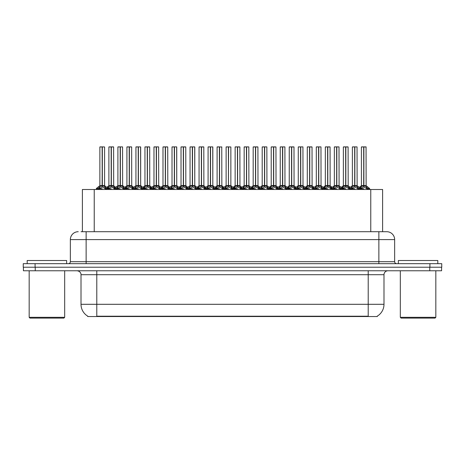 <?xml version="1.0" encoding="UTF-8"?>
<svg xmlns="http://www.w3.org/2000/svg" width="465" height="465" viewBox="0 0 465 465"><rect width="100%" height="100%" fill="white"/><g stroke="black" fill="none" stroke-linecap="round" stroke-linejoin="round"><path stroke-width="0.7" d="M81.05 231.71L86.135 231.71L81.05 231.71L82.392 231.71L82.392 189.499L382.608 189.499L382.608 231.71M377.289 316.142L377.289 316.531L87.711 316.531L87.711 316.142M87.833 316.212A13.811 13.811 0 0 1 81.009 304.302L96.79 304.302L96.79 316.212L368.21 316.212L368.21 304.302L383.991 304.302L383.991 274.71A3.947 3.947 0 0 1 387.938 270.769M81.009 304.302L81.009 274.71C81.206 274.071 80.532 271.136 77.062 270.769M377.167 316.212A13.811 13.811 0 0 0 383.991 304.302M35.241 270.769L441.593 270.769L441.593 267.218L23.407 267.218L23.407 270.769L35.241 270.769L35.241 267.218M441.593 270.769L441.593 267.218M78.248 231.71A7.888 7.888 0 0 0 70.355 239.603L70.355 261.696A1.97 1.97 0 0 1 68.384 263.667M386.752 231.71A7.888 7.888 0 0 1 394.646 239.603L86.135 239.603L86.135 231.71L386.636 231.71M394.646 239.603L394.646 261.696C394.75 262.882 395.407 263.539 396.616 263.667M35.084 263.667L23.25 263.667L23.25 267.218L35.084 267.218L35.084 263.667L429.916 263.667L429.916 267.218L441.75 267.218L441.75 263.667L429.916 263.667M345.838 146.969L348.099 146.969L345.838 146.969L345.838 185.587L348.837 187.25L348.837 188.709L350.523 188.709L352.063 186.889L354.65 185.587L354.65 186.959L354.789 146.888L357.039 146.888L357.12 185.552L354.853 185.587L357.44 186.889L358.98 188.709L360.671 188.709L360.671 189.499M354.65 146.888L352.383 146.969L354.65 146.888L352.383 146.969L352.383 185.552L354.65 185.587M352.464 146.888L354.853 146.888M348.425 186.889L348.831 189.499M350.808 189.499L350.523 188.709M357.852 187.25L357.852 189.104L358.986 189.104L358.701 189.499M357.568 189.499L357.852 189.104M354.719 146.888L354.719 185.552L357.19 185.709L355.115 185.709M354.65 146.969L354.754 185.552M354.853 185.587L354.853 186.959L354.783 185.552M354.65 186.959L351.65 188.714L354.754 188.709M354.853 185.552L354.853 146.969M357.852 188.714L354.853 186.959M351.65 187.25L351.935 189.499M358.986 188.709L358.986 189.104M359.648 188.406L361.084 186.889L363.665 185.587L363.665 186.959L363.804 146.888L366.06 146.888L361.479 146.888L363.735 146.888L363.735 185.552L366.461 186.889L368.001 188.709L369.687 188.709L369.687 189.499M363.671 146.888L361.404 146.969L361.404 185.552L363.665 185.587M366.135 146.969L363.874 146.969L363.874 185.558L366.135 185.552L366.06 146.888M366.873 187.25L366.873 189.104L368.001 189.104L367.716 189.499M366.583 189.499L366.873 189.104M363.665 146.969L363.77 185.552M363.874 185.587L363.874 186.959L363.804 185.552M366.873 188.714L363.874 186.959M363.665 186.959L360.671 188.714L363.77 188.709M363.735 146.888L362.979 146.888M360.666 189.104L360.956 189.499M368.001 188.709L368.001 189.104M63.885 318.112L29.958 318.112L29.167 317.322L64.676 317.322L63.885 318.112M29.167 270.769L29.167 317.322M64.676 270.769L64.676 317.322M66.646 263.667L66.646 260.51L27.197 260.51L27.197 263.667M435.042 318.112L401.115 318.112L400.324 317.322L435.833 317.322L435.042 318.112M400.324 270.769L400.324 317.322M435.833 270.769L435.833 317.322M437.803 263.667L437.803 260.51L398.354 260.51L398.354 263.667M327.802 146.969L330.063 146.969L327.802 146.969L327.802 185.587L330.801 187.25L330.801 188.709L332.481 188.709L334.027 186.889L336.614 185.587L336.614 186.959L336.747 146.888L339.002 146.888L339.084 185.552L336.817 185.587L339.404 186.889L340.944 188.709L342.635 188.709L342.635 189.499M336.614 146.888L334.347 146.969L336.614 146.888L334.347 146.969L334.347 185.552L336.614 185.587M334.428 146.888L336.817 146.888M330.382 186.889L330.795 189.499M332.766 189.499L332.481 188.709M339.816 187.25L339.816 189.104L340.944 189.104L340.659 189.499M339.531 189.499L339.816 189.104M336.677 146.888L336.677 185.552L339.154 185.709L337.079 185.709M336.614 146.969L336.712 185.552M336.817 185.587L336.817 186.959L336.747 185.552M336.614 186.959L333.614 188.714L336.712 188.709M336.817 185.552L336.817 146.969M339.816 188.714L336.817 186.959M333.614 187.25L333.899 189.499M340.944 188.709L340.944 189.104M309.76 146.969L312.027 146.969L309.76 146.969L309.76 185.587L312.765 187.25L312.765 188.709L314.445 188.709L315.991 186.889L318.572 185.587L318.572 186.959L318.711 146.888L320.966 146.888L321.042 185.552L318.781 185.587L321.367 186.889L322.908 188.709L324.593 188.709L324.593 189.499M318.577 146.888L316.31 146.969L318.577 146.888L316.31 146.969L316.31 185.552L318.572 185.587M316.392 146.888L318.775 146.888M312.346 186.889L312.759 189.499M314.729 189.499L314.445 188.709M321.78 187.25L321.78 189.104L322.908 189.104L322.623 189.499M321.489 189.499L321.78 189.104M318.641 146.888L318.641 185.552L321.117 185.709L319.042 185.709M318.572 146.969L318.676 185.552M318.781 185.587L318.781 186.959L318.711 185.552M318.572 186.959L315.572 188.714L318.676 188.709M318.781 185.552L318.781 146.969M321.78 188.714L318.781 186.959M315.572 187.25L315.863 189.499M322.908 188.709L322.908 189.104M291.724 146.969L293.99 146.969L291.724 146.969L291.724 185.587L294.723 187.25L294.723 188.709L296.408 188.709L297.949 186.889L300.535 185.587L300.535 186.959L300.675 146.888L302.93 146.888L303.006 185.552L300.745 185.587L303.331 186.889L304.871 188.709L306.557 188.709L306.557 189.499M300.541 146.888L298.274 146.969L300.541 146.888L298.274 146.969L298.274 185.552L300.535 185.587M298.35 146.888L300.739 146.888M294.31 186.889L294.723 189.499M296.693 189.499L296.408 188.709M303.744 187.25L303.744 189.104L304.871 189.104L304.587 189.499M303.453 189.499L303.744 189.104M300.605 146.888L300.605 185.552L303.081 185.709L301.006 185.709M300.535 146.969L300.64 185.552M300.745 185.587L300.745 186.959L300.675 185.552M300.535 186.959L297.536 188.714L300.64 188.709M300.745 185.552L300.745 146.969M303.738 188.714L300.745 186.959M297.536 187.25L297.827 189.499M304.871 188.709L304.871 189.104M273.687 146.969L275.954 146.969L273.687 146.969L273.687 185.587L276.687 187.25L276.687 188.709L278.372 188.709L279.913 186.889L282.499 185.587L282.499 186.959L282.639 146.888L284.894 146.888L284.969 185.552L282.708 185.587L285.289 186.889L286.829 188.709L288.521 188.709L288.521 189.499M282.505 146.888L280.238 146.969L282.505 146.888L280.238 146.969L280.238 185.552L282.499 185.587M280.314 146.888L282.703 146.888M276.274 186.889L276.687 189.499M278.657 189.499L278.372 188.709M285.708 187.25L285.708 189.104L286.835 189.104L286.55 189.499M285.417 189.499L285.708 189.104M282.569 146.888L282.569 185.552L285.045 185.709L282.964 185.709M282.499 146.969L282.604 185.552M282.708 185.587L282.708 186.959L282.639 185.552M282.499 186.959L279.5 188.714L282.604 188.709M282.708 185.552L282.708 146.969M285.702 188.714L282.708 186.959M279.5 187.25L279.791 189.499M286.835 188.709L286.835 189.104M341.612 188.406L343.042 186.889L345.629 185.587L345.629 186.959L345.832 146.888M343.368 146.969L345.635 146.888L343.368 146.969L343.368 185.552L345.629 185.587M348.023 146.888L343.443 146.888M348.547 189.499L348.837 189.104M345.635 146.888L345.698 185.552L348.099 185.552L345.838 185.552M348.099 146.969L348.175 185.709L346.094 185.709M345.629 146.969L345.733 185.552M345.838 185.587L345.838 186.959L345.768 185.552M345.629 186.959L342.635 188.714L345.733 188.709M345.698 146.888L344.943 146.888M348.425 188.325L345.838 186.959M348.837 187.25L349.854 188.406M342.629 189.104L342.92 189.499M323.57 188.406L325.006 186.889L327.593 185.587L327.593 186.959L327.796 146.888M325.331 146.969L327.598 146.888L325.331 146.969L325.331 185.552L327.593 185.587M329.981 146.888L325.407 146.888M330.51 189.499L330.801 189.104M327.598 146.888L327.662 185.552L330.063 185.552L327.802 185.552M330.063 146.969L330.133 185.709L328.058 185.709M327.593 146.969L327.697 185.552M327.802 185.587L327.802 186.959L327.732 185.552M327.593 186.959L324.599 188.714L327.697 188.709M327.662 146.888L326.907 146.888M330.382 188.325L327.802 186.959M330.801 187.25L331.818 188.406M324.593 189.104L324.884 189.499M305.534 188.406L306.97 186.889L309.556 185.587L309.556 186.959L309.76 146.888M307.289 146.969L309.556 146.888L307.289 146.969L307.289 185.552L309.556 185.587M311.945 146.888L307.371 146.888M312.474 189.499L312.765 189.104M309.556 146.888L309.626 185.552L312.027 185.552L309.76 185.552M312.027 146.969L312.096 185.709L310.021 185.709M309.556 146.969L309.661 185.552M309.76 185.587L309.76 186.959L309.696 185.552M309.556 186.959L306.557 188.714L309.661 188.709M309.626 146.888L308.87 146.888M312.346 188.325L309.76 186.959M312.765 187.25L313.782 188.406M306.557 189.104L306.842 189.499M287.498 188.406L288.934 186.889L291.52 185.587L291.52 186.959L291.724 146.888M289.253 146.969L291.52 146.888L289.253 146.969L289.253 185.552L291.52 185.587M293.909 146.888L289.335 146.888M294.438 189.499L294.723 189.104M291.52 146.888L291.59 185.552L293.99 185.552L291.724 185.552M293.99 146.969L294.06 185.709L291.985 185.709M291.52 146.969L291.619 185.552M291.724 185.587L291.724 186.959L291.654 185.552M291.52 186.959L288.521 188.714L291.619 188.709M291.59 146.888L290.834 146.888M294.31 188.325L291.724 186.959M294.723 187.25L295.746 188.406M288.521 189.104L288.806 189.499M255.651 146.969L257.912 146.969L255.651 146.969L255.651 185.587L258.65 187.25L258.65 188.709L260.336 188.709L261.876 186.889L264.463 185.587L264.463 186.959L264.602 146.888L266.852 146.888L266.933 185.552L264.666 185.558L267.253 186.889L268.793 188.709L270.485 188.709L270.485 189.499M264.469 146.888L262.202 146.969L264.469 146.888L262.202 146.969L262.202 185.552L264.463 185.587M262.277 146.888L264.666 146.888M258.238 186.889L258.65 189.499M260.621 189.499L260.336 188.709M267.671 187.25L267.671 189.104L268.799 189.104L268.514 189.499M267.381 189.499L267.671 189.104M264.533 146.888L264.533 185.552L267.003 185.709L264.928 185.709M264.463 146.969L264.568 185.552M264.672 185.587L264.672 186.959L264.602 185.552M264.463 186.959L261.464 188.714L264.568 188.709M264.666 185.552L264.672 146.969M267.666 188.714L264.672 186.959M261.464 187.25L261.754 189.499M268.799 188.709L268.799 189.104M237.615 146.969L239.876 146.969L237.615 146.969L237.615 185.587L240.614 187.25L240.614 188.709L242.3 188.709L243.84 186.889L246.427 185.587L246.427 186.959L246.56 146.888L248.816 146.888L248.897 185.552L246.63 185.587L249.217 186.889L250.757 188.709L252.449 188.709L252.449 189.499M246.427 146.888L244.16 146.969L246.427 146.888L244.16 146.969L244.16 185.552L246.427 185.587M244.241 146.888L246.63 146.888M240.202 186.889L240.608 189.499M242.585 189.499L242.3 188.709M249.629 187.25L249.629 189.104L250.763 189.104L250.478 189.499M249.345 189.499L249.629 189.104M246.496 146.888L246.496 185.552L248.967 185.709L246.892 185.709M246.427 146.969L246.531 185.552M246.63 185.587L246.63 186.959L246.56 185.552M246.427 186.959L243.428 188.714L246.531 188.709M246.63 185.552L246.63 146.969M249.629 188.714L246.63 186.959M243.428 187.25L243.712 189.499M250.763 188.709L250.763 189.104M222.572 189.499L222.572 188.709L224.264 188.709L225.804 186.889L228.391 185.587L228.391 186.959L228.524 146.888L230.861 146.969L230.861 185.552L228.594 185.587L231.181 186.889L232.721 188.709L234.412 188.709L234.412 189.499M228.391 146.888L226.124 146.969L228.391 146.888L226.124 146.969L226.124 185.552L228.391 185.587M226.205 146.888L228.594 146.888M224.543 189.499L224.258 188.709M231.593 187.25L231.593 189.104L232.721 189.104L232.436 189.499M231.308 189.499L231.593 189.104M228.455 146.888L228.455 185.552L228.594 146.969M228.391 146.969L228.489 185.552M228.594 185.587L228.594 186.959L228.524 185.552M228.391 186.959L225.391 188.714L228.489 188.709M231.593 188.714L228.594 186.959M225.391 187.25L225.676 189.499M232.721 188.709L232.721 189.104M201.537 146.969L203.804 146.969L201.537 146.969L201.537 185.587L204.542 187.25L204.542 188.709L206.222 188.709L207.768 186.889L210.349 185.587L210.349 186.959L210.488 146.888L212.743 146.888L212.819 185.552L210.558 185.587L213.144 186.889L214.685 188.709L216.37 188.709L216.37 189.499M210.354 146.888L208.088 146.969L210.354 146.888L208.088 146.969L208.088 185.552L210.349 185.587M208.169 146.888L210.552 146.888M204.123 186.889L204.536 189.499M206.506 189.499L206.222 188.709M213.557 187.25L213.557 189.104L214.685 189.104L214.4 189.499M213.266 189.499L213.557 189.104M210.418 146.888L210.558 185.558L212.819 185.552L212.819 146.969M210.349 146.969L210.453 185.552M210.558 185.587L210.558 186.959L210.488 185.552M210.349 186.959L207.349 188.714L210.453 188.709M210.558 185.552L210.558 146.969M213.557 188.714L210.558 186.959M207.349 187.25L207.64 189.499M214.685 188.709L214.685 189.104M269.462 188.406L270.897 186.889L273.484 185.587L273.484 186.959L273.682 146.888M271.217 146.969L273.484 146.888L271.217 146.969L271.217 185.552L273.484 185.587M275.873 146.888L271.298 146.888M276.402 189.499L276.687 189.104M273.484 146.888L273.548 185.552L275.954 185.552L273.687 185.552M275.954 146.969L276.024 185.709L273.949 185.709M273.484 146.969L273.583 185.552M273.687 185.587L273.687 186.959L273.618 185.552M273.484 186.959L270.485 188.714L273.583 188.709M273.548 146.888L272.798 146.888M276.274 188.325L273.687 186.959M276.687 187.25L277.71 188.406M270.479 189.104L270.769 189.499M251.426 188.406L252.861 186.889L255.442 185.587L255.442 186.959L255.645 146.888M253.181 146.969L255.448 146.888L253.181 146.969L253.181 185.552L255.442 185.587M257.837 146.888L253.256 146.888M258.36 189.499L258.65 189.104M255.448 146.888L255.512 185.552L257.912 185.552L255.651 185.552M257.912 146.969L257.988 185.709L255.913 185.709M255.442 146.969L255.547 185.552M255.651 185.587L255.651 186.959L255.581 185.552M255.442 186.959L252.449 188.714L255.547 188.709M255.512 146.888L254.756 146.888M258.238 188.325L255.651 186.959M258.65 187.25L259.673 188.406M252.443 189.104L252.733 189.499M233.389 188.406L234.819 186.889L237.406 185.587L237.406 186.959L237.609 146.888M235.145 146.969L237.412 146.888L235.145 146.969L235.145 185.552L237.406 185.587M239.801 146.888L235.22 146.888M240.324 189.499L240.614 189.104M237.412 146.888L237.476 185.552L239.876 185.552L237.615 185.552M239.876 146.969L239.952 185.709L237.871 185.709M237.406 146.969L237.51 185.552M237.615 185.587L237.615 186.959L237.545 185.552M237.406 186.959L234.412 188.714L237.51 188.709M237.476 146.888L236.72 146.888M240.202 188.325L237.615 186.959M240.614 187.25L241.631 188.406M234.406 189.104L234.697 189.499M215.347 188.406L216.783 186.889L219.37 185.587L219.37 186.959L219.509 146.888L217.184 146.888L219.439 146.888L219.439 185.552L222.16 186.889L223.595 188.406M219.375 146.888L217.108 146.969L217.108 185.552L219.37 185.587M221.84 146.969L219.579 146.969L219.579 185.558L221.84 185.552L221.758 146.888M222.287 189.499L222.578 189.104M219.37 146.969L219.474 185.552M219.579 185.587L219.579 186.959L219.509 185.552M219.37 186.959L216.376 188.714L219.474 188.709M219.439 146.888L218.684 146.888M222.572 188.714L219.579 186.959M216.37 189.104L216.661 189.499M230.861 146.969L230.861 185.552M183.501 146.969L185.768 146.969L183.501 146.969L183.501 185.587L186.5 187.25L186.5 188.709L188.186 188.709L189.726 186.889L192.312 185.587L192.312 186.959L192.452 146.888L194.707 146.888L194.783 185.552L192.522 185.587L195.108 186.889L196.649 188.709L198.334 188.709L198.334 189.499M192.318 146.888L190.051 146.969L192.318 146.888L190.051 146.969L190.051 185.552L192.312 185.587M190.127 146.888L192.516 146.888M186.087 186.889L186.5 189.499M188.47 189.499L188.186 188.709M195.521 187.25L195.521 189.104L196.649 189.104L196.364 189.499M195.23 189.499L195.521 189.104M192.382 146.888L192.522 185.558L194.783 185.552L194.783 146.969M192.312 146.969L192.417 185.552M192.522 185.587L192.522 186.959L192.452 185.552M195.521 188.714L192.522 186.959M192.312 186.959L189.313 188.714L192.417 188.709M192.522 185.552L192.522 146.969M189.313 187.25L189.604 189.499M196.649 188.709L196.649 189.104M165.464 146.969L167.731 146.969L165.464 146.969L165.464 185.587L168.464 187.25L168.464 188.709L170.149 188.709L171.69 186.889L174.276 185.587L174.276 186.959L174.416 146.888L176.671 146.888L176.746 185.552L174.485 185.587L177.066 186.889L178.607 188.709L180.298 188.709L180.298 189.499M174.282 146.888L172.015 146.969L174.282 146.888L172.015 146.969L172.015 185.552L174.276 185.587M172.091 146.888L174.48 146.888M168.051 186.889L168.464 189.499M170.434 189.499L170.149 188.709M177.485 187.25L177.485 189.104L178.612 189.104L178.328 189.499M177.194 189.499L177.485 189.104M174.346 146.888L174.485 185.558L176.746 185.552L176.746 146.969M174.276 146.969L174.381 185.552M174.485 185.587L174.485 186.959L174.416 185.552M174.276 186.959L171.277 188.714L174.381 188.709M174.485 185.552L174.485 146.969M177.479 188.714L174.485 186.959M171.277 187.25L171.568 189.499M178.612 188.709L178.612 189.104M147.428 146.969L149.689 146.969L147.428 146.969L147.428 185.587L150.428 187.25L150.428 188.709L152.113 188.709L153.653 186.889L156.24 185.587L156.24 186.959L156.38 146.888L158.629 146.888L158.71 185.552L156.443 185.558L159.03 186.889L160.57 188.709L162.262 188.709L162.262 189.499M156.246 146.888L153.973 146.969L156.246 146.888L153.973 146.969L153.973 185.552L156.24 185.587M154.055 146.888L156.443 146.888M150.015 186.889L150.428 189.499M152.398 189.499L152.113 188.709M159.448 187.25L159.448 189.104L160.576 189.104L160.291 189.499M159.158 189.499L159.448 189.104M156.31 146.888L156.31 185.552L158.78 185.709L156.705 185.709M156.24 146.969L156.345 185.552M156.449 185.587L156.449 186.959L156.38 185.552M156.24 186.959L153.241 188.714L156.345 188.709M156.443 185.552L156.449 146.969M159.443 188.714L156.449 186.959M153.241 187.25L153.526 189.499M160.576 188.709L160.576 189.104M129.392 146.969L131.653 146.969L129.392 146.969L129.392 185.587L132.391 187.25L132.391 188.709L134.077 188.709L135.617 186.889L138.204 185.587L138.204 186.959L138.338 146.888L140.593 146.888L140.674 185.552L138.407 185.587L140.994 186.889L142.534 188.709L144.226 188.709L144.226 189.499M138.204 146.888L135.937 146.969L138.204 146.888L135.937 146.969L135.937 185.552L138.204 185.587M136.018 146.888L138.407 146.888M131.979 186.889L132.386 189.499M134.362 189.499L134.077 188.709M141.407 187.25L141.407 189.104L142.54 189.104L142.255 189.499M141.122 189.499L141.407 189.104M138.274 146.888L138.407 185.558L140.674 185.552L140.674 146.969M138.204 146.969L138.308 185.552M138.407 185.587L138.407 186.959L138.338 185.552M138.204 186.959L135.205 188.714L138.308 188.709M138.407 185.552L138.407 146.969M141.407 188.714L138.407 186.959M135.205 187.25L135.489 189.499M142.54 188.709L142.54 189.104M111.356 146.969L113.617 146.969L111.356 146.969L111.356 185.587L114.355 187.25L114.355 188.709L116.035 188.709L117.581 186.889L120.168 185.587L120.168 186.959L120.301 146.888L122.557 146.888L122.638 185.552L120.371 185.587L122.958 186.889L124.498 188.709L126.189 188.709L126.189 189.499M120.168 146.888L117.901 146.969L120.168 146.888L117.901 146.969L117.901 185.552L120.168 185.587M117.982 146.888L120.371 146.888M113.937 186.889L114.349 189.499M116.32 189.499L116.035 188.709M123.37 187.25L123.37 189.104L124.498 189.104L124.213 189.499M123.086 189.499L123.37 189.104M120.232 146.888L120.232 185.552L122.708 185.709L120.633 185.709M120.168 146.969L120.266 185.552M120.371 185.587L120.371 186.959L120.301 185.552M120.168 186.959L117.168 188.714L120.266 188.709M120.371 185.552L120.371 146.969M123.37 188.714L120.371 186.959M117.168 187.25L117.453 189.499M124.498 188.709L124.498 189.104M96.313 189.499L96.313 188.709L97.999 188.709L99.545 186.889L102.126 185.587L102.126 186.959L102.265 146.888L104.596 146.969L104.596 185.552L102.335 185.587L104.921 186.889L106.462 188.709L108.147 188.709L108.147 189.499M99.865 146.969L102.131 146.888L99.865 146.969L99.865 185.552L102.126 185.587M102.131 146.888L99.946 146.888M104.596 146.969L102.329 146.888M98.284 189.499L97.999 188.709M105.334 187.25L105.334 189.104L106.462 189.104L106.177 189.499M105.044 189.499L105.334 189.104M102.195 146.888L102.195 185.552L104.672 185.709L102.596 185.709M102.126 146.969L102.23 185.552M101.44 146.888L103.021 146.888M102.335 185.587L102.335 186.959L102.265 185.552M102.126 186.959L99.126 188.714L102.23 188.709M102.335 185.552L102.335 146.969M105.334 188.714L102.335 186.959M99.126 187.25L99.417 189.499M106.462 188.709L106.462 189.104M197.311 188.406L198.747 186.889L201.333 185.587L201.333 186.959L201.537 146.888M199.067 146.969L201.333 146.888L199.067 146.969L199.067 185.552L201.333 185.587M203.722 146.888L199.148 146.888M204.251 189.499L204.542 189.104M201.333 146.888L201.403 185.552L203.804 185.552L201.537 185.552M203.804 146.969L203.873 185.709L201.798 185.709M201.333 146.969L201.438 185.552M201.537 185.587L201.537 186.959L201.473 185.552M201.333 186.959L198.334 188.714L201.438 188.709M201.403 146.888L200.648 146.888M204.123 188.325L201.537 186.959M204.542 187.25L205.559 188.406M198.334 189.104L198.619 189.499M179.275 188.406L180.711 186.889L183.297 185.587L183.297 186.959L183.501 146.888M181.03 146.969L183.297 146.888L181.03 146.969L181.03 185.552L183.297 185.587M185.686 146.888L181.112 146.888M186.215 189.499L186.5 189.104M183.297 146.888L183.367 185.552L185.768 185.552L183.501 185.552M185.768 146.969L185.837 185.709L183.762 185.709M183.297 146.969L183.396 185.552M183.501 185.587L183.501 186.959L183.431 185.552M183.297 186.959L180.298 188.714L183.396 188.709M183.367 146.888L182.611 146.888M186.087 188.325L183.501 186.959M186.5 187.25L187.523 188.406M180.298 189.104L180.583 189.499M161.239 188.406L162.674 186.889L165.261 185.587L165.261 186.959L165.459 146.888M162.994 146.969L165.261 146.888L162.994 146.969L162.994 185.552L165.261 185.587M167.65 146.888L163.076 146.888M168.179 189.499L168.464 189.104M165.261 146.888L165.325 185.552L167.731 185.552L165.464 185.552M167.731 146.969L167.801 185.709L165.726 185.709M165.261 146.969L165.36 185.552M165.464 185.587L165.464 186.959L165.395 185.552M165.261 186.959L162.262 188.714L165.36 188.709M165.325 146.888L164.575 146.888M168.051 188.325L165.464 186.959M168.464 187.25L169.487 188.406M162.256 189.104L162.547 189.499M143.203 188.406L144.638 186.889L147.219 185.587L147.219 186.959L147.422 146.888M144.958 146.969L147.225 146.888L144.958 146.969L144.958 185.552L147.219 185.587M149.614 146.888L145.034 146.888M150.137 189.499L150.428 189.104M147.225 146.888L147.289 185.552L149.689 185.552L147.428 185.552M149.689 146.969L149.765 185.709L147.69 185.709M147.219 146.969L147.324 185.552M147.428 185.587L147.428 186.959L147.359 185.552M147.219 186.959L144.226 188.714L147.324 188.709M147.289 146.888L146.533 146.888M150.015 188.325L147.428 186.959M150.428 187.25L151.451 188.406M144.22 189.104L144.51 189.499M125.166 188.406L126.596 186.889L129.183 185.587L129.183 186.959L129.386 146.888M126.922 146.969L129.189 146.888L126.922 146.969L126.922 185.552L129.183 185.587M131.578 146.888L126.997 146.888M132.101 189.499L132.391 189.104M129.189 146.888L129.253 185.552L131.653 185.552L129.392 185.552M131.653 146.969L131.729 185.709L129.648 185.709M129.183 146.969L129.287 185.552M129.392 185.587L129.392 186.959L129.322 185.552M129.183 186.959L126.189 188.714L129.287 188.709M129.253 146.888L128.497 146.888M131.979 188.325L129.392 186.959M132.391 187.25L133.409 188.406M126.184 189.104L126.474 189.499M107.124 188.406L108.56 186.889L111.147 185.587L111.147 186.959L111.35 146.888M108.886 146.969L111.152 146.888L108.886 146.969L108.886 185.552L111.147 185.587M113.536 146.888L108.961 146.888M114.065 189.499L114.355 189.104M111.152 146.888L111.216 185.552L113.617 185.552L111.356 185.552M113.617 146.969L113.687 185.709L111.612 185.709M111.147 146.969L111.251 185.552M111.356 185.587L111.356 186.959L111.286 185.552M111.147 186.959L108.153 188.714L111.251 188.709M111.216 146.888L110.461 146.888M113.937 188.325L111.356 186.959M114.355 187.25L115.372 188.406M108.147 189.104L108.438 189.499M208.088 146.969L208.088 185.552L210.349 185.558M172.015 146.969L172.015 185.552L174.276 185.558M363.874 185.552L366.135 185.552L364.136 185.709M219.579 185.552L221.84 185.552L219.835 185.709M366.635 316.531L366.635 316.142M98.365 316.531L98.365 316.142M94.232 231.71L94.232 189.499M370.768 231.71L370.768 189.499M368.21 270.769L368.21 274.71L81.009 274.71M383.991 274.71L368.21 274.71L368.21 304.302L96.79 304.302L96.79 270.769M429.759 270.769L429.759 267.218M86.135 263.667L86.135 239.603L70.355 239.603M70.355 261.696L394.646 261.696M378.865 231.71L378.865 263.667M354.388 185.709L352.389 185.552L354.65 185.558M350.627 188.406L348.837 188.709M363.409 185.709L361.334 185.709L359.259 187.383L357.19 185.709L360.52 188.406L358.875 188.406M350.523 189.104L351.65 189.104M352.063 186.889L352.063 188.325M357.44 186.889L357.44 188.325M363.665 185.558L361.334 185.709M366.211 185.709L369.541 188.406L367.896 188.406M360.666 187.25L360.52 188.406M361.084 186.889L361.084 188.325M366.461 186.889L366.461 188.325M336.352 185.709L334.347 185.552L336.614 185.558M332.591 188.406L330.801 188.709M345.373 185.709L343.292 185.709L341.223 187.383L339.154 185.709L342.484 188.406L340.839 188.406M332.481 189.104L333.614 189.104M334.027 186.889L334.027 188.325M339.404 186.889L339.404 188.325M318.316 185.709L316.31 185.552L318.572 185.558M314.555 188.406L312.765 188.709M327.331 185.709L325.256 185.709L323.187 187.383L321.117 185.709L324.448 188.406L322.803 188.406M314.445 189.104L315.572 189.104M315.991 186.889L315.991 188.325M321.367 186.889L321.367 188.325M300.28 185.709L298.274 185.552L300.535 185.558M296.519 188.406L294.723 188.709M309.295 185.709L307.22 185.709L305.15 187.383L303.081 185.709L306.412 188.406L304.767 188.406M296.408 189.104L297.536 189.104M297.949 186.889L297.949 188.325M303.331 186.889L303.331 188.325M282.238 185.709L280.238 185.552L282.499 185.558M278.477 188.406L276.687 188.709M284.969 185.552L288.37 188.406L286.725 188.406M278.372 189.104L279.5 189.104M279.913 186.889L279.913 188.325M285.289 186.889L285.289 188.325M345.629 185.558L343.292 185.709M342.629 187.25L342.484 188.406M343.042 186.889L343.042 188.325M327.593 185.558L325.256 185.709M324.593 187.25L324.448 188.406M325.006 186.889L325.006 188.325M309.556 185.558L307.22 185.709M306.557 187.25L306.412 188.406M306.97 186.889L306.97 188.325M291.259 185.709L289.253 185.552L291.52 185.558M288.521 187.25L288.37 188.406M288.934 186.889L288.934 188.325M264.201 185.709L262.202 185.552L264.463 185.558M260.441 188.406L258.65 188.709M266.933 185.552L270.334 188.406L268.689 188.406M260.336 189.104L261.464 189.104M261.876 186.889L261.876 188.325M267.253 186.889L267.253 188.325M246.165 185.709L244.166 185.552L246.427 185.558M242.405 188.406L240.614 188.709M248.897 185.552L252.297 188.406L250.652 188.406M242.3 189.104L243.428 189.104M243.84 186.889L243.84 188.325M249.217 186.889L249.217 188.325M228.129 185.709L226.124 185.552L228.391 185.558M232.616 188.406L234.261 188.406L230.855 185.552L228.856 185.709M230.855 185.552L228.594 185.558M224.368 188.406L222.578 188.709L222.578 187.25M224.258 189.104L225.391 189.104M225.804 186.889L225.804 188.325M231.181 186.889L231.181 188.325M210.093 185.709L208.088 185.552L204.687 188.406L206.332 188.406M214.58 188.406L216.225 188.406L212.819 185.552L210.819 185.709M206.222 189.104L207.349 189.104M207.768 186.889L207.768 188.325M213.144 186.889L213.144 188.325M273.222 185.709L271.217 185.552L273.484 185.558M270.479 187.25L270.334 188.406M270.897 186.889L270.897 188.325M255.186 185.709L253.181 185.552L255.442 185.558M252.443 187.25L252.297 188.406M252.861 186.889L252.861 188.325M237.15 185.709L235.145 185.552L237.406 185.558M234.406 187.25L234.261 188.406M234.819 186.889L234.819 188.325M219.108 185.709L217.108 185.552L219.37 185.558M216.37 187.25L216.225 188.406M216.783 186.889L216.783 188.325M222.16 186.889L222.16 188.325M192.057 185.709L190.051 185.552L192.312 185.558M196.544 188.406L198.189 188.406L194.783 185.552L192.783 185.709M188.296 188.406L186.5 188.709M188.186 189.104L189.313 189.104M189.726 186.889L189.726 188.325M195.108 186.889L195.108 188.325M174.015 185.709L172.015 185.552L168.609 188.406L170.254 188.406M178.502 188.406L180.147 188.406L176.746 185.552L174.741 185.709M170.149 189.104L171.277 189.104M171.69 186.889L171.69 188.325M177.066 186.889L177.066 188.325M155.978 185.709L153.979 185.552L156.24 185.558M152.218 188.406L150.428 188.709M158.71 185.552L162.111 188.406L160.466 188.406M152.113 189.104L153.241 189.104M153.653 186.889L153.653 188.325M159.03 186.889L159.03 188.325M137.942 185.709L135.943 185.552L138.204 185.558M142.43 188.406L144.074 188.406L140.674 185.552L138.669 185.709M134.182 188.406L132.391 188.709M134.077 189.104L135.205 189.104M135.617 186.889L135.617 188.325M140.994 186.889L140.994 188.325M119.906 185.709L117.901 185.552L120.168 185.558M116.145 188.406L114.355 188.709M122.632 185.552L126.038 188.406L124.393 188.406M116.035 189.104L117.168 189.104M117.581 186.889L117.581 188.325M122.958 186.889L122.958 188.325M101.87 185.709L99.865 185.552L102.126 185.558M98.109 188.406L96.319 188.709M104.672 185.709L108.002 188.406L106.357 188.406M97.999 189.104L99.126 189.104M99.545 186.889L99.545 188.325M104.921 186.889L104.921 188.325M201.072 185.709L199.072 185.552L201.333 185.558M198.334 187.25L198.189 188.406M198.747 186.889L198.747 188.325M183.036 185.709L181.03 185.552L183.297 185.558M180.298 187.25L180.147 188.406M180.711 186.889L180.711 188.325M164.999 185.709L162.994 185.552L165.261 185.558M162.256 187.25L162.111 188.406M162.674 186.889L162.674 188.325M146.963 185.709L144.958 185.552L147.219 185.558M144.22 187.25L144.074 188.406M144.638 186.889L144.638 188.325M128.927 185.709L126.922 185.552L129.183 185.558M126.184 187.25L126.038 188.406M126.596 186.889L126.596 188.325M110.885 185.709L108.886 185.552L111.147 185.558M108.147 187.25L108.002 188.406M108.56 186.889L108.56 188.325M348.175 185.709L350.244 187.383L352.313 185.709L348.983 188.406M369.541 188.406L369.687 188.709M330.133 185.709L332.208 187.383L334.277 185.709L330.946 188.406M312.096 185.709L314.166 187.383L316.241 185.709L312.91 188.406M298.274 185.552L294.874 188.406M280.238 185.552L276.832 188.406M298.199 185.709L296.129 187.383L294.06 185.709M280.163 185.709L278.093 187.383L276.024 185.709M285.045 185.709L287.114 187.383L289.184 185.709M262.202 185.552L258.796 188.406M244.166 185.552L240.76 188.406M226.124 185.552L222.723 188.406M204.542 188.709L204.687 188.406M271.147 185.709L269.078 187.383L267.003 185.709M253.111 185.709L251.036 187.383L248.967 185.709M257.988 185.709L260.057 187.383L262.126 185.709M235.069 185.709L233 187.383L230.931 185.709M239.952 185.709L242.021 187.383L244.09 185.709M217.033 185.709L214.964 187.383L212.894 185.709M221.91 185.709L223.985 187.383L226.054 185.709M190.051 185.552L186.651 188.406M168.464 188.709L168.609 188.406M153.979 185.552L150.573 188.406M135.943 185.552L132.537 188.406M117.901 185.552L114.5 188.406M99.795 185.709L96.464 188.406M198.997 185.709L196.928 187.383L194.858 185.709M203.873 185.709L205.943 187.383L208.018 185.709M180.961 185.709L178.891 187.383L176.822 185.709M185.837 185.709L187.906 187.383L189.976 185.709M162.924 185.709L160.855 187.383L158.78 185.709M167.801 185.709L169.87 187.383L171.94 185.709M144.888 185.709L142.813 187.383L140.744 185.709M149.765 185.709L151.834 187.383L153.903 185.709M126.846 185.709L124.777 187.383L122.708 185.709M131.729 185.709L133.798 187.383L135.867 185.709M108.81 185.709L106.741 187.383M113.687 185.709L115.762 187.383L117.831 185.709"/></g></svg>
